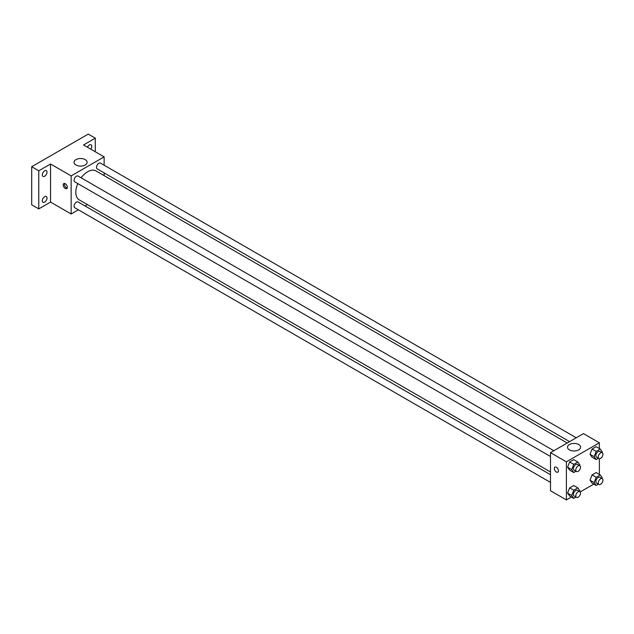 <?xml version="1.0" encoding="UTF-8"?>
<svg xmlns="http://www.w3.org/2000/svg" width="634" height="634" viewBox="0 0 634 634"><rect width="100%" height="100%" fill="white"/><g stroke="black" fill="none" stroke-linecap="round" stroke-linejoin="round"><path stroke-width="0.95" d="M78.378 209.814L71.151 213.983L50.546 202.088L38.769 208.887L31.7 204.806L31.7 166.726L88.229 134.091L95.298 138.172L95.298 151.772M87.413 204.6L85.035 205.971M44.657 202.111A3.329 1.926 -60 0 1 42.993 202.278A3.329 1.926 -60 0 1 42.478 199.607A3.329 1.926 -60 0 1 44.657 196.675A3.329 1.926 -60 0 1 46.322 196.508A3.329 1.926 -60 0 1 46.829 199.179A3.329 1.926 -60 0 1 44.657 202.111M44.657 176.22A3.329 1.926 -60 0 1 42.993 176.387A3.329 1.926 -60 0 1 42.478 173.716A3.329 1.926 -60 0 1 44.657 170.784A3.329 1.926 -60 0 1 46.322 170.617A3.329 1.926 -60 0 1 46.829 173.288A3.329 1.926 -60 0 1 44.657 176.22M50.546 202.088L50.546 164.008L38.769 170.808L31.7 166.726M38.769 208.887L38.769 170.808M71.151 213.983L71.151 175.903L50.546 164.008M71.151 175.903L104.135 156.867L83.522 144.972L95.298 138.172M75.945 164.983A6.554 3.78 180 0 1 74.027 162.304A6.554 3.78 180 0 1 80.573 158.524A6.554 3.78 180 0 1 87.127 162.304A6.554 3.78 180 0 1 83.086 165.799A6.554 3.78 180 0 1 75.945 164.983M87.468 147.246A3.329 1.926 -60 0 1 89.41 144.94A3.329 1.926 -60 0 1 91.074 144.774A3.329 1.926 -60 0 1 90.741 149.133M77.784 183.583A16.722 9.653 120 0 0 75.818 192.253A16.722 9.653 120 0 0 79.282 199.908L550.494 471.965M567.224 443L96.003 170.942A16.722 9.653 120 0 0 81.112 177.813M104.135 156.867L104.135 165.205M104.135 172.9L104.135 175.634M576.251 437.785L100.521 163.12A3.329 1.926 120 0 0 97.953 164.016A3.329 1.926 120 0 0 96.503 167.368A3.329 1.926 120 0 0 97.192 168.89L569.594 441.629M550.494 474.7L78.093 201.961A3.329 1.926 120 0 0 75.533 202.856A3.329 1.926 120 0 0 74.075 206.208A3.329 1.926 120 0 0 74.764 207.73L550.494 482.395M550.494 456.496L74.764 181.839A3.329 1.926 -60 0 1 74.764 177.988A3.329 1.926 -60 0 1 78.093 176.07L553.831 450.726M67.331 187.299A2.916 1.68 60 0 1 66.721 188.631A2.916 1.68 60 0 1 63.812 186.951A2.916 1.68 60 0 1 63.812 183.583A2.916 1.68 60 0 1 66.055 184.359A2.916 1.68 60 0 1 67.331 187.299M67.188 188.068A2.916 1.68 60 0 1 64.993 186.261A2.916 1.68 60 0 1 64.525 183.456M571.377 497.04L566.4 499.909L550.494 490.732L550.494 452.652L583.478 433.616L599.376 442.794L599.376 448.547M593.804 484.091L580.181 491.952M592.061 457.193L590.016 454.285L592.061 449.031L596.134 446.677L592.061 449.031L590.016 454.285L592.061 457.193L596.182 459.571L594.137 456.67L596.182 451.408L600.263 449.054L602.3 451.955L602.023 452.66M569.633 496.034L567.596 493.125L569.633 487.871L573.715 485.517L569.633 487.871L567.596 493.125L569.633 496.034L573.754 498.411L571.717 495.511L573.754 490.248L577.836 487.895L579.872 490.795L579.603 491.501M599.376 458.707L599.376 474.438M566.4 499.909L566.4 461.829L599.376 442.794M592.061 483.084L590.016 480.184L592.061 474.921L596.134 472.568L592.061 474.921L590.016 480.184L592.061 483.084L596.182 485.462L594.137 482.561L596.182 477.307L600.263 474.945L602.3 477.854L602.023 478.559M569.633 470.135L567.596 467.234L569.633 461.98L573.715 459.618L569.633 461.98L567.596 467.234L569.633 470.135L573.754 472.52L571.717 469.612L573.754 464.357L577.836 462.004L579.872 464.904L579.603 465.61M566.4 461.829L550.494 452.652M569.419 449.886A6.554 3.78 180 0 1 567.501 447.216A6.554 3.78 180 0 1 574.055 443.428A6.554 3.78 180 0 1 580.601 447.216A6.554 3.78 180 0 1 576.56 450.711A6.554 3.78 180 0 1 569.419 449.886M558.451 470.84A2.916 1.68 60 0 1 557.841 472.179A2.916 1.68 60 0 1 554.932 470.491A2.916 1.68 60 0 1 554.932 467.131A2.916 1.68 60 0 1 557.175 467.908A2.916 1.68 60 0 1 558.451 470.84M557.849 472.179A2.916 1.68 60 0 1 554.932 470.491A2.916 1.68 60 0 1 554.932 467.123M575.997 471.221L573.754 472.52M579.817 465.736L577.463 464.373A3.329 1.926 120 0 0 574.895 465.269A3.329 1.926 120 0 0 573.437 468.621A3.329 1.926 120 0 0 574.127 470.143L576.488 471.506A3.329 1.926 120 0 0 579.817 469.58A3.329 1.926 120 0 0 579.817 465.736A3.329 1.926 120 0 0 577.249 466.624A3.329 1.926 120 0 0 575.799 469.976A3.329 1.926 120 0 0 576.488 471.506M571.717 469.612L567.596 467.234M573.754 464.357L569.633 461.98M577.836 462.004L573.715 459.618M598.425 458.279L596.182 459.571M602.245 452.787L599.883 451.424A3.329 1.926 120 0 0 597.315 452.319A3.329 1.926 120 0 0 595.865 455.672A3.329 1.926 120 0 0 596.554 457.193L598.908 458.556A3.329 1.926 120 0 0 602.245 456.631A3.329 1.926 120 0 0 602.245 452.787A3.329 1.926 120 0 0 599.677 453.682A3.329 1.926 120 0 0 598.219 457.035A3.329 1.926 120 0 0 598.908 458.556M594.137 456.67L590.016 454.285M596.182 451.408L592.061 449.031M600.263 449.054L596.134 446.677M575.997 497.119L573.754 498.411M579.817 491.627L577.463 490.264A3.329 1.926 120 0 0 574.895 491.16A3.329 1.926 120 0 0 573.437 494.512A3.329 1.926 120 0 0 574.127 496.034L576.488 497.397A3.329 1.926 120 0 0 579.817 495.471A3.329 1.926 120 0 0 579.817 491.627A3.329 1.926 120 0 0 577.249 492.523A3.329 1.926 120 0 0 575.799 495.875A3.329 1.926 120 0 0 576.488 497.397M571.717 495.511L567.596 493.125M573.754 490.248L569.633 487.871M577.836 487.895L573.715 485.517M598.425 484.17L596.182 485.462M602.245 478.678L599.883 477.323A3.329 1.926 120 0 0 597.315 478.21A3.329 1.926 120 0 0 595.865 481.563A3.329 1.926 120 0 0 596.554 483.092L598.908 484.447A3.329 1.926 120 0 0 602.245 482.529A3.329 1.926 120 0 0 602.245 478.678A3.329 1.926 120 0 0 599.677 479.573A3.329 1.926 120 0 0 598.219 482.926A3.329 1.926 120 0 0 598.908 484.447M594.137 482.561L590.016 480.184M596.182 477.307L592.061 474.921M600.263 474.945L596.134 472.568"/></g></svg>
